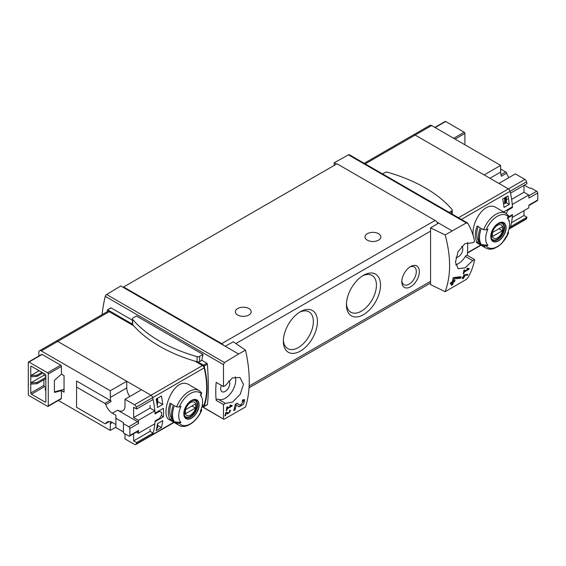 <?xml version="1.0" encoding="UTF-8"?>
<svg xmlns="http://www.w3.org/2000/svg" width="566" height="566" viewBox="0 0 566 566"><rect width="100%" height="100%" fill="white"/><g stroke="black" fill="none" stroke-linecap="round" stroke-linejoin="round"><path stroke-width="0.85" d="M231.098 405.985L227.291 408.185A107.038 61.8 -120 0 0 227.532 406.742L226.846 407.138A107.038 61.8 60 0 1 226.202 410.711L226.888 410.315A107.038 61.8 -120 0 0 227.164 408.9L231.947 406.133A107.038 61.8 -120 0 0 232.074 405.419L230.228 405.079L229.831 405.751L231.098 405.985L230.051 405.376M245.531 350.177L238.604 353.991L225.226 346.265L233.284 341.779L245.531 350.177C250.49 372.52 250.49 391.439 245.531 406.947L224.461 419.017L223.478 418.84L223.478 404.57L225.431 403.388L218.115 399.164A1.981 1.146 120 0 0 216.17 400.346L223.478 404.57M238.604 353.991L224.461 362.537L106.578 294.483A1.981 1.146 120 0 0 105.269 296.351A107.038 61.8 120 0 0 102.099 314.625M225.431 403.388L232.548 402.079L240.182 394.382L243.451 384.364L240.005 377.487L232.421 377.897L225.431 385.51L223.478 386.571L223.478 364.596L224.461 362.537M223.641 419.173L202.303 406.621M243.514 401.153L240.253 405.348L237.048 403.183L235.244 404.223A107.038 61.8 60 0 1 233.73 410.683L235.046 409.918A107.038 61.8 -120 0 0 236.277 404.916L239.078 406.812L243.599 404.181L244.639 399.66L242.581 399.985A107.038 61.8 60 0 1 242.312 401.351L243.514 401.153L242.474 400.551M226.28 412.996L227.688 413.958L230.638 410.272L229.591 410.449A107.038 61.8 60 0 1 229.421 411.142C230.44 411.595 230.065 412.274 228.289 413.187L226.711 412.112L225.777 412.649A107.038 61.8 60 0 1 224.907 415.96L225.586 415.571A107.038 61.8 -120 0 0 226.28 412.996L225.763 412.699M227.461 412.706L227.482 412.72A1.365 0.792 120 0 0 227.504 412.734A1.365 0.792 120 0 1 227.461 412.706L226.626 412.161M229.52 410.739L230.037 411.036L229.421 411.142M467.672 275.062A107.038 61.8 -120 0 0 467.877 274.305L463.795 275.026A107.038 61.8 60 0 1 463.321 276.937L462.408 277.46A107.038 61.8 60 0 1 462.224 278.147L463.137 277.616A107.038 61.8 60 0 1 462.797 278.812L463.476 278.422A107.038 61.8 -120 0 0 463.823 277.22L464.502 276.831A107.038 61.8 -120 0 0 464.686 276.144L464.007 276.541A107.038 61.8 -120 0 0 464.269 275.486L467.672 275.062L466.865 274.432M445.152 291.695L466.313 279.385L467.94 277.701C471.273 271.793 473.494 265.751 474.612 259.575L472.667 260.643L464.997 267.881L458.156 268.701L455.446 262.235L458.014 251.828L464.898 243.684L472.667 242.764L474.612 241.583C473.494 235.406 471.273 229.364 467.94 223.457L466.313 222.905L445.152 234.925L430.563 227.879L430.563 284.606L445.152 291.695C451.074 275.642 451.074 256.716 445.152 234.925M468.146 269.126L464.339 271.326A107.038 61.8 -120 0 0 464.58 269.883L463.894 270.279A107.038 61.8 60 0 1 463.25 273.852L463.936 273.456A107.038 61.8 -120 0 0 464.212 272.041L468.995 269.275A107.038 61.8 -120 0 0 469.122 268.56L467.275 268.22L466.879 268.892L468.146 269.126L467.099 268.517M460.731 278.175A107.038 61.8 -120 0 0 461.092 276.71L454.059 277.46L453.104 278.005A107.038 61.8 60 0 1 452.333 281.762L450.586 282.774A107.038 61.8 60 0 1 450.26 284.104L452.008 283.092A107.038 61.8 60 0 1 451.378 285.406L452.687 284.641A107.038 61.8 -120 0 0 453.324 282.328L454.64 281.571A107.038 61.8 -120 0 0 454.965 280.241L453.649 281.005A107.038 61.8 -120 0 0 454.102 278.932L460.731 278.175L459.649 277.545L459.649 276.873M125.008 433.867L125.008 438.926L134.531 444.416A2.476 1.429 -120 0 0 135.769 444.543L152.24 435.035A2.476 1.429 -120 0 0 152.671 434.462A74.33 42.917 -120 0 0 155.02 421.656L163.44 416.788A74.33 42.917 -120 0 0 163.44 408.291L155.02 413.159A74.33 42.917 -120 0 0 152.671 397.629A2.476 1.429 -120 0 0 151.002 395.259L57.732 341.411A3.467 2.002 -120 0 0 55.999 341.241L107.512 311.505A3.467 2.002 -120 0 1 109.245 311.675L133.725 325.811M156.145 430.599L161.395 427.563A74.33 42.917 -120 0 0 162.739 420.644L157.482 423.679A74.33 42.917 -120 0 1 156.145 430.599M157.482 407.499L162.739 404.464A74.33 42.917 -120 0 0 161.395 396.002L156.145 399.037A74.33 42.917 -120 0 1 157.482 407.499M176.663 406.926A20.072 11.589 -60 0 1 199.034 390.512L189.44 384.972C173.854 374.565 159.081 415.175 169.376 419.739L178.962 425.271A20.072 11.589 -60 0 1 176.663 423.106L174.392 421.804A20.072 11.589 -60 0 1 174.392 405.617L176.663 406.926L179.245 407.004A73.665 42.535 0 0 0 181 406.331A16.867 9.742 -60 0 0 180.568 407.329A16.867 9.742 -60 0 0 181 422.512A73.665 42.535 180 0 1 179.245 423.184L176.663 423.106M202.069 406.261L203.746 405.291A2.476 1.429 -120 0 0 204.177 404.725A74.33 42.917 -120 0 0 204.177 367.893A2.476 1.429 -120 0 0 202.508 365.523L194.966 361.165M163.44 416.788L161.282 415.543M157.652 401.527L162.739 404.464M157.652 425.399L161.395 427.563M504.037 212.165A74.33 42.917 60 0 0 504.009 211.67L512.428 206.809A74.33 42.917 -120 0 0 510.079 191.28A2.476 1.429 -120 0 0 508.41 188.91A2.476 1.429 60 0 1 510.079 191.28A74.33 42.917 60 0 1 510.504 193.155L526.974 183.646A74.33 42.917 60 0 0 526.55 181.771L461.361 219.41M523.982 210.658L523.982 215.497L526.974 217.231L510.504 226.733A74.33 42.917 60 0 1 510.079 228.112A2.476 1.429 60 0 1 509.648 228.685A2.476 1.429 -120 0 0 510.079 228.112A74.33 42.917 -120 0 0 512.428 215.299L507.808 217.974M473.204 235.697C471.068 222.233 485.119 200.095 496.396 207.757L505.99 213.29A20.072 11.589 -60 0 0 483.612 229.704L486.194 229.782A73.665 42.535 0 0 0 487.956 229.11A16.867 9.742 -60 0 0 487.517 230.107A16.867 9.742 -60 0 0 487.956 245.297A73.665 42.535 180 0 1 486.194 245.969L483.612 245.892L481.348 244.583A20.072 11.589 -60 0 1 481.348 228.402L483.612 229.704M509.159 221.518A74.33 42.917 -120 0 0 509.287 220.57L508.933 220.768M507.95 195.921L502.693 198.956A74.33 42.917 -120 0 1 504.03 207.418L509.287 204.383A74.33 42.917 -120 0 0 507.95 195.921M474.612 259.575L467.304 255.358A107.038 61.8 120 0 0 467.636 242.439M132.423 320.236L111.056 307.897L107.42 309.828L107.314 311.611M203.038 354.443L136.463 316.005L133.074 317.965A2.229 1.288 0 0 0 132.423 318.87A2.229 1.288 0 0 0 132.656 319.443A141.974 81.971 0 0 0 197.088 356.644A2.229 1.288 0 0 0 199.656 356.403L203.038 354.443A107.038 61.8 -60 0 0 201.807 360.294L206.873 363.216L207.418 364.207C208.599 381.463 208.599 394.919 207.418 404.591L206.873 404.69M223.478 386.571L216.17 382.354A107.038 61.8 120 0 0 216.17 400.346M132.423 318.87L132.423 324.014A2.229 1.288 0 0 0 132.437 324.155L107.667 309.85M508.275 231.628L508.424 233.135A73.665 42.535 180 0 1 507.263 234.147A16.867 9.742 -60 0 0 508.749 220.28L507.667 217.62M483.612 245.892A20.072 11.589 -60 0 0 485.918 248.057C488.239 249.344 490.871 249.514 493.828 248.566L497.931 246.55L502.063 243.097L508.424 233.135A18.586 10.726 -60 0 1 486.194 245.969M508.749 220.28A16.867 9.742 -60 0 0 507.263 217.967A73.665 42.535 0 0 0 508.424 216.948L508.296 215.455M487.956 245.297L481.348 244.583M498.42 240.939A10.825 6.254 -60 0 1 491.72 240.239A10.825 6.254 -60 0 1 491.946 231.119A10.825 6.254 -60 0 1 505.127 223.959A10.825 6.254 -60 0 1 498.42 240.939M477.145 242.156A20.072 11.589 -60 0 1 477.145 225.968L480.301 227.794A20.072 11.589 -60 0 0 480.301 243.974L477.145 242.156L478.786 241.208A18.091 10.443 -60 0 1 478.178 226.57M181 422.512L174.392 421.804M201.326 408.85L201.475 410.35A73.665 42.535 180 0 1 200.307 411.369A16.867 9.742 -60 0 0 201.8 397.502A16.867 9.742 -60 0 0 200.307 395.181A73.665 42.535 0 0 0 201.475 394.169L201.34 392.677M201.793 409.897L201.475 410.35A18.586 10.726 -60 0 1 179.245 423.184M191.464 418.154A10.825 6.254 -60 0 1 184.764 417.46A10.825 6.254 -60 0 1 184.99 408.341A10.825 6.254 -60 0 1 198.171 401.174A10.825 6.254 -60 0 1 191.464 418.154M173.345 421.196L170.189 419.371A20.072 11.589 -60 0 1 170.189 403.19L173.345 405.008A20.072 11.589 -60 0 0 173.345 421.196M452.001 230.786L438.622 223.068L430.563 227.879M225.226 346.265L120.806 285.979L106.578 294.483M467.417 222.905L349.399 154.766A1.981 1.146 120 0 0 348.43 154.851L334.202 162.775L334.202 165.406M336.48 164.09L334.202 162.775M438.622 223.068L436.966 222.105A4.953 2.858 -120 0 0 435.12 220.436L337.003 163.786L123.607 286.99L123.607 287.599M410.591 286.792A12.388 7.153 -60 0 1 401.832 281.734A12.388 7.153 -60 0 1 410.591 266.558A12.388 7.153 -60 0 1 419.349 271.616A12.388 7.153 -60 0 1 410.591 286.792M300.39 351.076A24.105 13.917 -60 0 1 283.347 341.241A24.105 13.917 -60 0 1 300.39 311.717A24.105 13.917 -60 0 1 317.434 321.559A24.105 13.917 -60 0 1 300.39 351.076M363.464 314.668A24.105 13.917 -60 0 1 346.42 304.826A24.105 13.917 -60 0 1 363.464 275.302A24.105 13.917 -60 0 1 380.508 285.144A24.105 13.917 -60 0 1 363.464 314.668M437.851 223.528A4.953 2.858 -120 0 0 436.966 222.105M223.57 345.31A4.953 2.858 -120 0 0 221.723 343.64L123.607 286.99M367.313 240.161A7.931 4.578 0 0 0 375.958 241.151A7.931 4.578 0 0 0 380.854 236.921A7.931 4.578 0 0 0 372.923 232.343A7.931 4.578 0 0 0 364.992 236.921A7.931 4.578 0 0 0 367.313 240.161M237.663 315.014A7.931 4.578 0 0 0 246.309 316.005A7.931 4.578 0 0 0 251.205 311.774A7.931 4.578 0 0 0 243.274 307.197A7.931 4.578 0 0 0 235.343 311.774A7.931 4.578 0 0 0 237.663 315.014M362.41 275.946A21.225 12.254 -60 0 1 372.039 275.43A21.225 12.254 -60 0 1 375.293 292.438A21.225 12.254 -60 0 1 361.426 311.137A21.225 12.254 -60 0 1 350.814 312.191A21.225 12.254 -60 0 1 346.449 303.595M299.336 312.361A21.225 12.254 -60 0 1 308.965 311.845A21.225 12.254 -60 0 1 312.22 328.853A21.225 12.254 -60 0 1 298.353 347.552A21.225 12.254 -60 0 1 287.74 348.606A21.225 12.254 -60 0 1 283.375 340.01M202.444 406.048L203.484 406.643A0.99 0.573 -120 0 0 203.979 406.692A0.99 0.573 -120 0 0 204.142 406.48A75.816 43.773 -120 0 0 204.142 366.096A0.99 0.573 -120 0 0 203.484 365.169L197.831 361.907A2.229 1.288 0 0 0 199.656 361.54L201.807 360.294M221.433 385.396A6.445 3.721 120 0 0 222.006 391.7A6.445 3.721 120 0 0 225.226 391.382A6.445 3.721 120 0 0 229.336 386.026A6.445 3.721 120 0 0 228.777 380.777M218.115 399.164A14.865 8.582 120 0 0 230.808 393.186A14.865 8.582 120 0 0 235.293 376.815M216.17 382.354A1.981 1.146 120 0 0 216.177 382.361A1.981 1.146 120 0 0 216.184 382.361L223.485 386.578M461.799 246.245A6.445 3.721 -60 0 1 462.351 251.495A6.445 3.721 -60 0 1 458.248 256.851A6.445 3.721 -60 0 1 456.012 257.466M455.715 264.831A14.865 8.582 120 0 0 465.358 256.426A1.981 1.146 120 0 1 467.297 255.351A1.981 1.146 120 0 1 467.304 255.358M364.193 163.305L429.884 125.383A3.467 2.002 60 0 1 431.617 125.553L415.147 135.062A3.467 2.002 -120 0 0 413.413 134.892A3.467 2.002 60 0 1 415.147 135.062L508.41 188.91L458.474 217.74M172.106 418.585L170.189 419.371M171.831 418.43A18.091 10.443 -60 0 1 171.222 403.784M191.464 400.756A10.485 6.049 120 0 0 184.056 413.597A10.485 6.049 120 0 0 191.464 417.878A10.485 6.049 120 0 0 198.878 405.037A10.485 6.049 120 0 0 191.464 400.756M498.42 223.535A10.485 6.049 120 0 0 491.005 236.376A10.485 6.049 120 0 0 498.42 240.656A10.485 6.049 120 0 0 505.834 227.815A10.485 6.049 120 0 0 498.42 223.535M190.572 415.048A7.655 4.415 -60 0 1 185.889 408.383A7.655 4.415 -60 0 1 195.256 402.971A7.655 4.415 -60 0 1 190.572 415.048M195.454 408.008A7.337 4.231 120 0 0 195.454 403.961L185.69 409.593A7.337 4.231 -60 0 0 185.69 413.64L195.454 408.008L191.952 405.985M194.152 400.183A9.417 5.434 -60 0 1 195.107 400.544A9.417 5.434 -60 0 1 196.551 408.093A9.417 5.434 -60 0 1 190.395 416.385A9.417 5.434 -60 0 1 185.69 416.852A9.417 5.434 -60 0 1 184.898 416.208M497.528 237.833A7.655 4.415 -60 0 1 492.837 231.161A7.655 4.415 -60 0 1 502.212 225.749A7.655 4.415 -60 0 1 497.528 237.833M502.41 230.786A7.337 4.231 120 0 0 502.41 226.74L492.646 232.378A7.337 4.231 -60 0 0 492.646 236.425L502.41 230.786L498.901 228.763M501.108 222.962A9.417 5.434 -60 0 1 502.056 223.329A9.417 5.434 -60 0 1 503.499 230.871A9.417 5.434 -60 0 1 497.351 239.17A9.417 5.434 -60 0 1 492.646 239.637A9.417 5.434 -60 0 1 491.854 238.986M511.855 214.974L512.428 215.299M409.798 267.06A10.245 5.915 -60 0 1 414.199 266.926A10.245 5.915 -60 0 1 415.762 275.14A10.245 5.915 -60 0 1 409.077 284.16A10.245 5.915 -60 0 1 403.954 284.67A10.245 5.915 -60 0 1 401.867 280.793M132.437 324.155A2.229 1.288 0 0 0 132.656 324.58A141.974 81.971 0 0 0 197.088 361.78A2.229 1.288 0 0 0 197.831 361.907M449.149 212.356L451.583 210.948A2.229 1.288 0 0 0 452.234 210.043A2.229 1.288 0 0 0 452.008 209.47A141.974 81.971 0 0 0 387.568 172.269A2.229 1.288 0 0 0 385.007 172.51L382.566 173.918M201.928 406.834L202.869 406.289M506.337 202.621L509.287 204.383M45.818 388.552L45.294 388.248L45.818 387.943M45.294 388.248L45.294 390.271L45.818 390.575M468.995 269.275L467.247 268.27M464.339 271.326L463.78 271.001M463.936 273.456L463.391 273.145M464.212 272.041L463.66 271.715M463.137 277.616L462.634 277.326M463.476 278.422L462.995 278.132M463.823 277.22L463.321 276.937M462.995 277.538L462.995 277.121M464.502 276.831L463.434 276.491M464.007 276.541L463.497 276.25M464.269 275.486L463.752 275.189M464.835 274.673L466.865 274.595M452.008 283.092L451.024 282.519M452.687 284.641L452.199 284.365L452.199 281.84M451.569 284.726L452.199 284.365M453.324 282.328L452.333 281.762M454.64 281.571L453.515 280.927L452.375 281.578M453.649 281.005L452.637 280.418M454.102 278.932L453.048 278.33M453.486 277.786L459.649 277.545M236.277 404.916L235.23 404.308M238.548 406.452A4.493 2.589 120 0 0 241.972 404.754M243.585 401.202A4.493 2.589 120 0 0 243.486 399.596M240.225 405.327L239.093 404.676A2.632 1.521 120 0 0 239.135 404.697A2.632 1.521 120 0 0 239.17 404.725M239.093 404.676L236.913 403.254M235.046 409.918L234.423 409.565L234.423 408.058M233.97 409.826L234.423 409.565M231.947 406.133L230.199 405.129M227.291 408.185L226.733 407.86M226.888 410.315L226.343 410.003M227.164 408.9L226.612 408.574M227.235 413.647A2.335 1.351 120 0 0 228.473 413.23M229.796 410.895A2.335 1.351 120 0 0 229.803 410.343M225.586 415.571L225.098 415.288M61.411 374.14L61.411 366.4A0.99 0.573 -120 0 0 60.711 365.183L42.139 354.457A0.99 0.573 -120 0 0 41.643 354.415L28.505 361.999A0.99 0.573 -120 0 0 28.3 362.452L28.3 394.417A0.99 0.573 -120 0 0 29 395.627L47.572 406.353A0.99 0.573 -120 0 0 48.068 406.402A0.99 0.573 -120 0 0 48.273 405.949L61.411 398.358L61.411 390.618L64.043 392.132L64.043 375.661L61.411 374.14L54.923 379.892A0.99 0.573 -60 0 0 54.407 380.975L54.407 391.87A0.99 0.573 -60 0 0 54.612 392.33A0.99 0.573 -60 0 0 54.923 392.358L61.411 390.618M48.068 406.402L61.206 398.818A0.99 0.573 -120 0 0 61.411 398.358M58.376 400.452L110.292 430.429L110.292 423.75L112.401 422.533A10.407 6.007 -120 0 0 107.193 422.024A10.407 6.007 -120 0 0 105.778 423.495L109.174 421.536M110.533 421.741A10.407 6.007 -120 0 0 110.292 423.75M110.292 397.452L126.763 387.943L126.763 381.265L110.292 390.773L110.292 397.452A10.407 6.007 -120 0 0 111.035 401.598A1.486 0.856 -120 0 0 110.094 400.367L76.566 381.01L76.566 407.315L104.837 423.63A1.486 0.856 -120 0 0 105.58 423.708A1.486 0.856 -120 0 0 105.778 423.495M110.292 390.773L41.268 350.92A3.467 2.002 -120 0 0 39.528 350.75A3.467 2.002 -120 0 0 38.813 352.335L38.813 356.049M28.505 361.999A0.99 0.573 -120 0 1 29 362.049L47.572 372.768A0.99 0.573 -120 0 1 48.273 373.985L48.273 405.949M31.455 366.294L45.117 374.183A0.99 0.573 -120 0 1 45.818 375.4L45.818 401.697A0.99 0.573 -120 0 1 45.613 402.15A0.99 0.573 -120 0 1 45.117 402.101L31.455 394.212A0.99 0.573 -120 0 1 30.755 393.002L30.755 366.697L31.455 366.294A0.99 0.573 -120 0 0 30.96 366.244A0.99 0.573 -120 0 0 30.755 366.697M28.654 384.3L28.3 384.505M129.826 428.483L138.592 423.425A74.33 42.917 -120 0 0 138.38 420.34L154.843 410.831A74.33 42.917 -120 0 1 155.056 413.887L159.555 411.291L161.614 412.48A74.33 42.917 -120 0 1 161.614 414.984L159.555 418.366L155.056 420.97A74.33 42.917 -120 0 1 154.843 423.778L138.38 433.287A74.33 42.917 -120 0 0 138.592 430.443A1.486 0.856 -120 0 1 138.281 431.059L129.522 436.117A1.486 0.856 -120 0 0 129.826 435.502A74.33 42.917 -120 0 0 129.826 428.483A1.486 0.856 -120 0 0 128.779 426.736L123.438 423.651L123.438 422.639L115.903 418.288L115.903 415.253L112.401 413.23L117.65 410.194A10.407 6.007 -120 0 0 122.857 410.711A10.407 6.007 -120 0 0 125.008 405.949L125.008 399.271L141.479 389.762L151.002 395.259L202.508 365.523M159.555 411.291L158.905 410.909M138.38 420.34L133.633 417.602L150.103 408.093L150.103 405.461M133.633 417.602L133.633 407.279L136.625 409.013L153.096 399.504A74.33 42.917 -120 0 0 152.671 397.629A2.476 1.429 -120 0 0 151.002 395.259L134.531 404.768L125.008 399.271M135.769 444.543A2.476 1.429 -120 0 0 136.201 443.97A74.33 42.917 -120 0 0 136.625 442.591L133.633 440.864L133.633 433.74M133.633 440.864L150.103 431.356L150.103 429.134M156.202 399.334L157.362 398.839A0.99 0.573 0 0 0 157.652 398.436A0.99 0.573 0 0 0 157.645 398.344L157.603 398.195M157.645 398.528L157.645 403.806A0.99 0.573 180 0 1 157.652 403.898A0.99 0.573 180 0 1 157.362 404.301L157.093 404.457M156.683 428.363L157.362 427.974A0.99 0.573 0 0 0 157.652 427.571A0.99 0.573 0 0 0 157.645 427.479L157.645 423.587M174.052 422.434L152.24 435.035A2.476 1.429 -120 0 0 152.671 434.462A74.33 42.917 -120 0 0 153.096 433.089L150.103 431.356M126.763 381.265L57.732 341.411A3.467 2.002 -120 0 0 55.999 341.241L39.528 350.75M126.763 387.943A10.407 6.007 -120 0 0 129.77 396.525M154.843 410.831L150.103 408.093M110.292 430.429L115.903 427.188M136.625 409.013A74.33 42.917 -120 0 0 136.201 407.138A2.476 1.429 -120 0 0 134.531 404.768M136.625 442.591L153.096 433.089M138.592 423.425A1.486 0.856 -120 0 0 137.538 421.677L117.65 410.194M136.399 432.148L138.38 433.287M112.401 413.23A10.407 6.007 -120 0 1 105.778 404.633A1.486 0.856 -120 0 0 104.837 403.402L76.566 387.08M115.903 418.288L115.903 427.592L123.438 431.943M112.401 422.533L115.903 424.557M123.438 423.651L123.438 432.955L128.779 436.039A1.486 0.856 -120 0 0 129.522 436.117M41.969 372.364L37.059 375.194L30.755 375.605L39.16 370.744M37.059 375.194L37.059 376.411L43.016 372.973M30.755 376.815L37.059 376.411M45.818 377.423L37.059 382.482L30.755 382.885L43.893 375.3L45.818 376.411M43.893 373.475L43.893 375.3M37.059 382.482L37.059 383.691L45.818 378.64M30.755 384.102L37.059 383.691M43.893 379.751L43.893 385.411A0.99 0.573 -120 0 0 44.594 386.628L45.818 387.335M54.407 391.905L64.043 389.323M431.617 125.553L500.648 165.406L500.648 172.085L489.958 178.255M500.648 169.05L505.7 171.965A1.486 0.856 60 0 1 506.641 173.196L501.384 176.231A10.407 6.007 60 0 1 500.648 172.085M464.905 144.776L464.905 133.442L455.092 139.109M434.83 127.407L445.138 121.457A0.99 0.573 60 0 1 445.633 121.506L435.12 127.576M464.905 133.442A0.99 0.573 60 0 0 464.205 132.232L445.633 121.506M486.194 229.782A18.586 10.726 -60 0 1 508.424 216.948L512.471 214.62A74.33 42.917 60 0 1 512.258 217.429L528.729 207.92A74.33 42.917 60 0 0 528.941 205.076L537.7 200.024A1.486 0.856 60 0 1 537.396 200.633L528.913 205.529M524.349 185.16L529.557 188.167L531.304 188.167L536.653 191.251A1.486 0.856 60 0 1 537.7 193.006A74.33 42.917 60 0 1 537.7 200.024M523.982 185.372L523.982 192.235L528.729 194.973A74.33 42.917 60 0 1 528.941 198.058L537.7 193.006M528.729 194.973L512.258 204.482A74.33 42.917 60 0 1 512.471 207.538L507.971 210.135L507.313 209.76M506.181 213.41L507.971 210.135M511.82 207.163L512.471 207.538M523.982 215.497L511.487 222.714M506.414 199.748L507.511 199.112M523.982 192.235L511.65 199.352M506.025 197.032L506.414 197.258L506.414 202.72L505.502 203.307A0.99 0.573 180 0 1 504.646 203.47L503.492 203.364M506.414 197.258L505.502 197.845A0.99 0.573 180 0 1 504.646 198.001L504.384 197.98M524.88 179.401L515.364 173.904L498.894 183.412L508.41 188.91L524.88 179.401A2.476 1.429 60 0 1 526.55 181.771M365.204 163.892L415.147 135.062L484.178 174.915L500.648 165.406M526.974 217.231A74.33 42.917 60 0 1 526.55 218.603A2.476 1.429 60 0 1 526.118 219.176L509.025 229.046M508.905 177.632A10.407 6.007 60 0 1 506.641 173.196M136.201 443.97L173.776 422.278M202.147 405.9L204.177 404.725M136.201 407.138L204.177 367.893M41.268 350.92L109.245 311.675M526.55 218.603L509.103 228.678M480.732 245.057L467.502 252.698M223.478 364.596L105.269 296.351M179.245 407.004A18.586 10.726 -60 0 1 201.475 394.169M466.313 222.905L348.43 154.851M235.88 343.555L430.563 231.154M249.16 386.062L430.563 281.33M221.723 343.64L435.12 220.436M206.873 363.216L203.484 365.169M207.418 404.591L204.142 406.48M207.418 364.207L204.142 366.096M472.667 260.643L465.358 256.426M190.777 416.809A9.664 5.582 -60 0 1 185.945 417.284C184.509 417.439 184.091 415.069 184.679 410.187C188.181 402.504 191.824 399.292 195.61 400.551A9.664 5.582 -60 0 1 197.088 408.291A9.664 5.582 -60 0 1 190.777 416.809M497.726 239.588A9.664 5.582 -60 0 1 492.901 240.069C491.465 240.217 491.047 237.854 491.635 232.973C495.137 225.289 498.78 222.07 502.558 223.329A9.664 5.582 -60 0 1 504.044 231.077A9.664 5.582 -60 0 1 497.726 239.588M199.656 356.403L199.656 361.54M132.656 319.443L132.656 324.58M197.088 356.644L197.088 361.78M451.583 210.948L451.583 213.764M48.273 373.985L61.411 366.4M129.826 435.502L138.592 430.443M156.527 399.32L156.527 401.032M157.362 398.839L157.362 404.301M157.362 424.55L157.362 427.974M105.778 404.633L111.035 401.598M104.837 403.402L110.094 400.367M128.779 426.736L137.538 421.677M47.572 372.768L60.711 365.183M29 362.049L42.139 354.457M30.755 393.002L43.893 385.411M31.455 394.212L44.594 386.628M45.117 402.101L45.818 401.697M54.923 392.358L54.428 392.068M504.646 203.47L504.646 198.001M506.337 202.826L506.337 197.364M505.502 203.307L505.502 197.845M505.7 171.965L500.952 174.703M536.653 191.251L528.793 195.786M464.205 132.232L453.691 138.302M485.918 248.057L476.331 242.517M201.8 397.502L200.711 394.842M249.068 387.795L430.563 283.007M223.634 419.18L202.09 406.742M110.766 307.897L107.42 309.828M207.312 404.768L203.979 406.692M474.605 259.568L467.297 255.351M481.008 245.22L467.481 253.03M178.962 425.271C185.867 429.615 197.506 421.217 201.807 409.904M201.722 393.009L199.034 390.512M508.678 215.795L505.99 213.29M195.107 400.544L194.513 400.204M185.69 416.852L185.096 416.512M502.056 223.329L501.462 222.983M492.646 239.637L492.052 239.291M452.234 210.043L452.234 214.139M240.253 405.348L239.135 404.697M157.652 398.436L157.652 403.898M157.652 423.58L157.652 427.571M105.58 423.708L109.33 421.543"/></g></svg>
